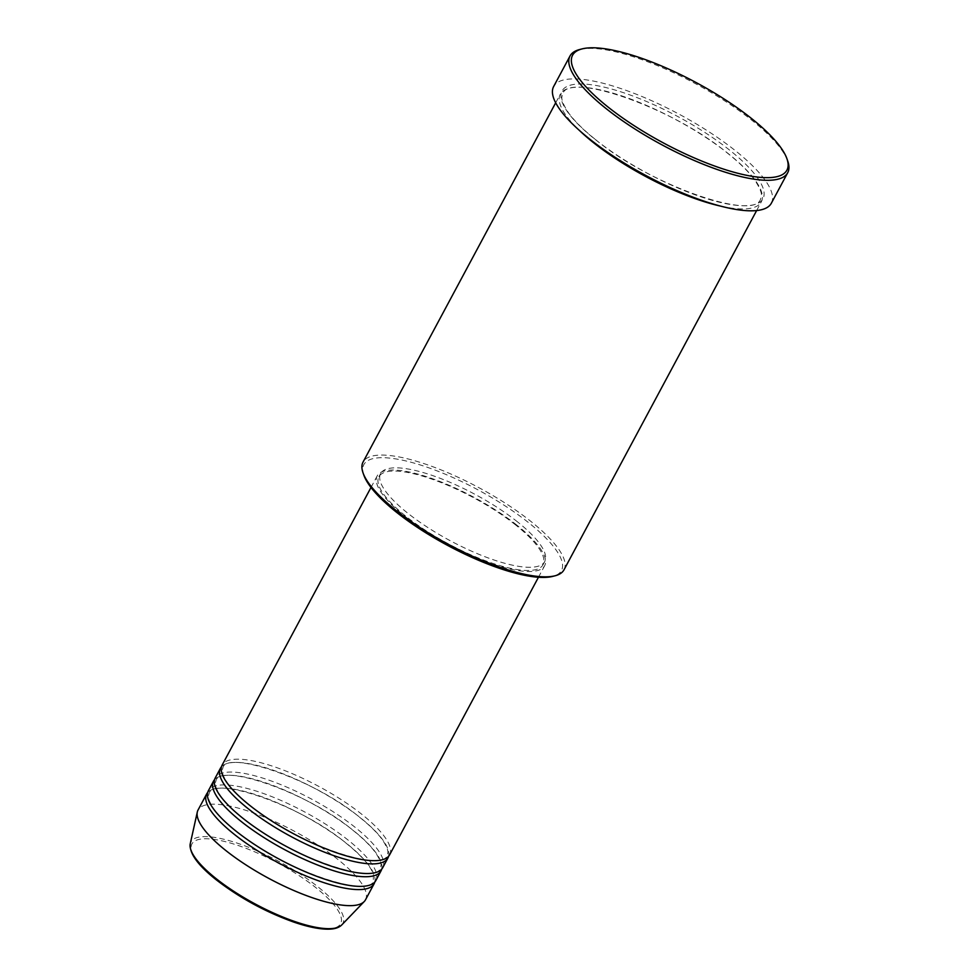 <?xml version="1.0" encoding="UTF-8"?>
<svg xmlns="http://www.w3.org/2000/svg" width="978" height="978" viewBox="0 0 978 978"><rect width="100%" height="100%" fill="white"/><g stroke="black" fill="none" stroke-linecap="round" stroke-linejoin="round"><path stroke-width="0.73" stroke-dasharray="4.89 3.67" d="M389.623 854.833A95.013 26.822 28.2 0 0 361.909 814.381A95.013 26.822 28.2 0 0 276.945 767.681A95.013 26.822 28.2 0 0 222.165 765.04M388.572 856.337A95.013 26.822 28.2 0 0 360.185 817.596A95.013 26.822 28.2 0 0 221.493 766.752M382.728 867.682A95.013 26.822 28.2 0 0 355.014 827.229A95.013 26.822 28.2 0 0 270.05 780.542A95.013 26.822 28.2 0 0 215.27 777.889M381.677 869.185A95.013 26.822 28.2 0 0 353.29 830.444A95.013 26.822 28.2 0 0 214.61 779.6M375.845 880.53A95.013 26.822 28.2 0 0 348.119 840.09A95.013 26.822 28.2 0 0 263.155 793.39A95.013 26.822 28.2 0 0 208.375 790.737M374.782 882.034A95.013 26.822 28.2 0 0 346.395 843.293A95.013 26.822 28.2 0 0 207.715 792.449M363.84 475.137A112.103 31.651 -151.8 0 1 414.904 463.327A112.103 31.651 -151.8 0 1 528.756 522.802A112.103 31.651 -151.8 0 1 552.692 576.397M564 569.819A114.01 32.188 28.2 0 0 530.736 521.286A114.01 32.188 28.2 0 0 428.78 465.259A114.01 32.188 28.2 0 0 363.046 462.081M579.697 49.511A123.509 34.866 -151.8 0 1 751.691 120.123A123.509 34.866 -151.8 0 1 787.742 161.064M720.762 206.15A114.01 32.188 28.2 0 0 761.263 201.945A114.01 32.188 28.2 0 0 727.999 153.412A114.01 32.188 28.2 0 0 626.042 97.372A114.01 32.188 28.2 0 0 560.308 94.194A114.01 32.188 28.2 0 0 579.208 130.257M516.959 525.223A95.013 26.822 28.2 0 0 431.995 478.523A95.013 26.822 28.2 0 0 377.215 475.87A95.013 26.822 28.2 0 0 404.929 516.323A95.013 26.822 28.2 0 0 489.892 563.022A95.013 26.822 28.2 0 0 544.673 565.663A95.013 26.822 28.2 0 0 516.959 525.223M515.834 525.125A93.106 26.284 28.2 0 0 432.569 479.367A93.106 26.284 28.2 0 0 378.889 476.775A93.106 26.284 28.2 0 0 406.053 516.408A93.106 26.284 28.2 0 0 489.318 562.167A93.106 26.284 28.2 0 0 542.998 564.771A93.106 26.284 28.2 0 0 515.834 525.125M517.558 521.922A93.106 26.284 28.2 0 0 434.293 476.152A93.106 26.284 28.2 0 0 380.613 473.56A93.106 26.284 28.2 0 0 407.777 513.193A93.106 26.284 28.2 0 0 491.042 558.964A93.106 26.284 28.2 0 0 544.722 561.555A93.106 26.284 28.2 0 0 517.558 521.922M771.349 203.216A123.509 34.866 28.2 0 0 735.322 150.636A123.509 34.866 28.2 0 0 624.869 89.939A123.509 34.866 28.2 0 0 553.658 86.492M365.503 899.809A95.013 26.822 28.2 0 0 337.789 859.369A95.013 26.822 28.2 0 0 252.825 812.669A95.013 26.822 28.2 0 0 198.045 810.016M216.517 879.882A84.389 23.827 -151.8 0 1 209.854 838.941A84.389 23.827 -151.8 0 1 316.016 887.779A84.389 23.827 -151.8 0 1 322.679 928.721A84.389 23.827 -151.8 0 1 216.517 879.882M341.75 924.943A86.223 24.34 28.2 0 0 317.74 886.679A86.223 24.34 28.2 0 0 237.801 843.329A86.223 24.34 28.2 0 0 190.258 843.721M595.284 139.512A114.01 32.188 28.2 0 0 738.72 205.514A114.01 32.188 28.2 0 0 729.722 150.196A114.01 32.188 28.2 0 0 586.287 84.206A114.01 32.188 28.2 0 0 595.284 139.512M250.197 805.603C295.356 843.696 382.618 872.999 387.092 855.542C387.74 852.571 389.806 851.642 382.875 840.469C378.046 833.537 370.369 825.872 359.855 817.474C314.708 779.38 227.446 750.077 222.972 767.547C222.324 770.505 220.258 771.434 227.189 782.608C232.018 789.539 239.696 797.204 250.197 805.603M243.314 818.452C288.461 856.545 375.723 885.86 380.197 868.391C380.858 865.432 382.924 864.491 375.98 853.317C371.151 846.398 363.474 838.733 352.972 830.322C307.813 792.241 220.551 762.926 216.089 780.395C215.429 783.354 213.363 784.295 220.294 795.469C225.136 802.388 232.801 810.053 243.314 818.452M236.419 831.312C281.578 869.393 368.828 898.709 373.303 881.239L373.4 874.381C370.674 866.105 361.567 855.701 346.078 843.183C300.931 805.09 213.669 775.774 209.194 793.244C208.534 796.214 206.468 797.143 213.412 808.317C218.241 815.236 225.906 822.901 236.419 831.312M595.614 139.634C649.747 184.915 753.476 220.894 760.444 199.439C761.41 195.71 763.647 193.974 755.016 180.465C749.16 172.226 740.04 163.167 727.669 153.289C673.536 108.008 569.807 72.03 562.839 93.485C561.873 97.213 559.636 98.949 568.267 112.47C574.135 120.697 583.243 129.756 595.614 139.634M370.992 487.472L377.215 475.87M378.889 476.775L380.613 473.56M555.687 102.8L560.308 94.194M756.642 210.551L761.263 201.945M542.998 564.771L544.722 561.555M538.45 577.264L544.673 565.663"/><path stroke-width="1.47" d="M370.992 487.472L222.165 765.04A95.013 26.822 28.2 0 0 249.879 805.481A95.013 26.822 28.2 0 0 334.843 852.18A95.013 26.822 28.2 0 0 389.623 854.833L538.45 577.264M221.493 766.752A95.013 26.822 28.2 0 0 220.441 768.256A95.013 26.822 28.2 0 0 248.155 808.696A95.013 26.822 28.2 0 0 333.119 855.395A95.013 26.822 28.2 0 0 387.899 858.036A95.013 26.822 28.2 0 0 388.572 856.337M220.441 768.256L215.27 777.889A95.013 26.822 28.2 0 0 242.984 818.341A95.013 26.822 28.2 0 0 327.948 865.029A95.013 26.822 28.2 0 0 382.728 867.682L387.899 858.036M214.61 779.6A95.013 26.822 28.2 0 0 213.546 781.104A95.013 26.822 28.2 0 0 241.273 821.544A95.013 26.822 28.2 0 0 326.236 868.244A95.013 26.822 28.2 0 0 381.004 870.897A95.013 26.822 28.2 0 0 381.677 869.185M213.546 781.104L208.375 790.737A95.013 26.822 28.2 0 0 236.101 831.19A95.013 26.822 28.2 0 0 321.065 877.889A95.013 26.822 28.2 0 0 375.845 880.53L381.004 870.897M207.715 792.449A95.013 26.822 28.2 0 0 206.664 793.953A95.013 26.822 28.2 0 0 234.378 834.405A95.013 26.822 28.2 0 0 319.341 881.092A95.013 26.822 28.2 0 0 374.122 883.745A95.013 26.822 28.2 0 0 374.782 882.034M555.076 575.785L552.692 576.397A112.103 31.651 -151.8 0 1 396.567 512.301A112.103 31.651 -151.8 0 1 363.84 475.137L363.021 472.814A114.01 32.188 28.2 0 0 396.31 510.614A114.01 32.188 28.2 0 0 555.076 575.785A114.01 32.188 28.2 0 0 564 569.819L756.642 210.551M555.687 102.8L363.046 462.081A114.01 32.188 28.2 0 0 363.021 472.814M751.422 118.424A121.614 34.34 28.2 0 0 582.081 48.9A121.614 34.34 28.2 0 0 608.035 107.03A121.614 34.34 28.2 0 0 731.532 171.553A121.614 34.34 28.2 0 0 786.935 158.742A121.614 34.34 28.2 0 0 751.422 118.424M786.935 158.742L787.742 161.064A123.509 34.866 -151.8 0 1 787.718 172.703A123.509 34.866 -151.8 0 1 716.507 169.255A123.509 34.866 -151.8 0 1 606.054 108.546A123.509 34.866 -151.8 0 1 570.027 55.966A123.509 34.866 -151.8 0 1 579.697 49.511L582.081 48.9M579.208 130.257A114.01 32.188 28.2 0 0 593.573 142.727A114.01 32.188 28.2 0 0 720.762 206.15M570.027 55.966L553.658 86.492A123.509 34.866 28.2 0 0 589.685 139.072A123.509 34.866 28.2 0 0 700.138 199.781A123.509 34.866 28.2 0 0 771.349 203.216L787.718 172.703M206.664 793.953L198.045 810.016A95.013 26.822 28.2 0 0 197.311 812.021A95.013 26.822 28.2 0 0 225.759 850.469A95.013 26.822 28.2 0 0 364.244 901.533A95.013 26.822 28.2 0 0 365.503 899.809L374.122 883.745M341.75 924.943C339.244 927.425 335.478 928.807 330.466 929.1C321.114 929.626 308.742 927.242 293.363 921.948C265.062 911.716 239.341 897.657 216.199 879.76C197.8 865.188 189.157 853.171 190.258 843.721A86.223 24.34 28.2 0 0 216.077 878.599A86.223 24.34 28.2 0 0 341.75 924.943L364.244 901.533M190.258 843.721L197.311 812.021"/></g></svg>
